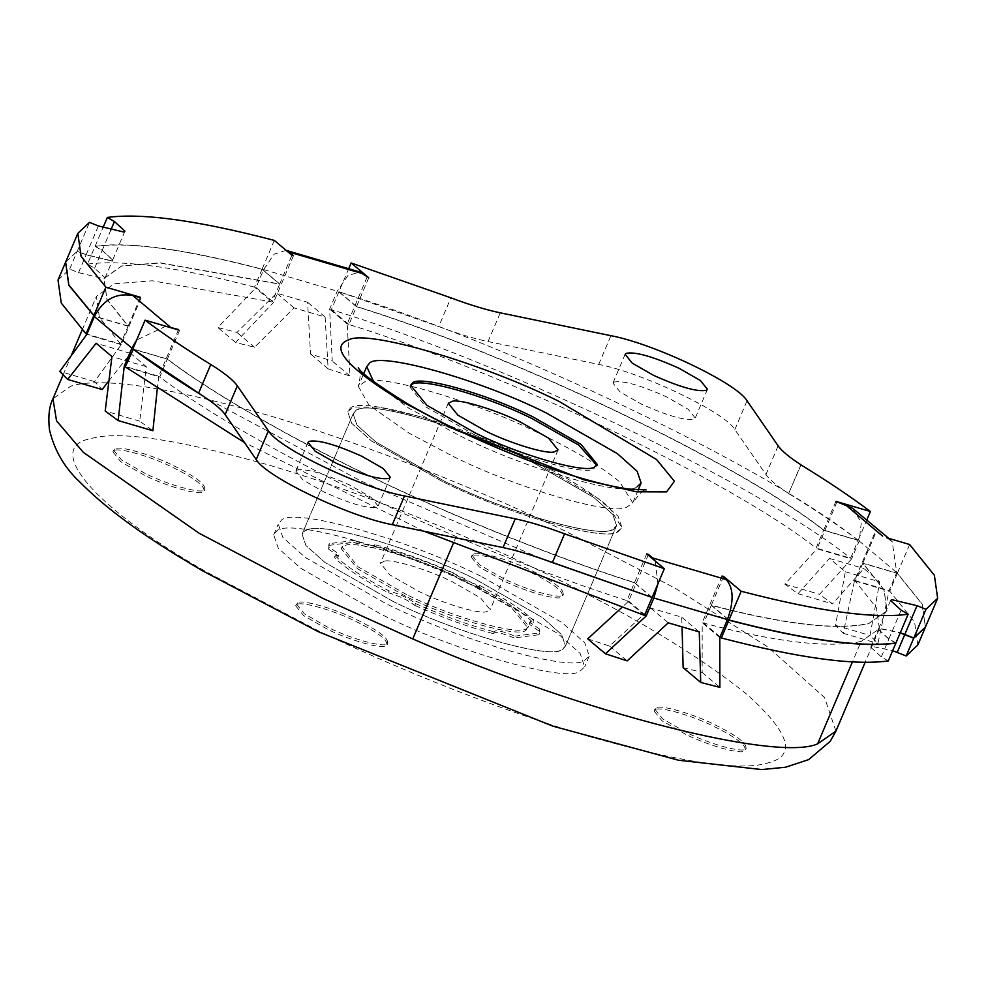 <?xml version="1.0" encoding="UTF-8"?>
<svg xmlns="http://www.w3.org/2000/svg" width="987" height="987" viewBox="0 0 987 987"><rect width="100%" height="100%" fill="white"/><g stroke="black" fill="none" stroke-linecap="round" stroke-linejoin="round"><path stroke-width="0.74" stroke-dasharray="4.93 3.7" d="M349.842 408.877C356.208 395.417 457.82 423.016 527.342 457.931L598.27 498.521L618.059 516.176L622.069 527.959L618.146 531.549C607.523 542.653 508.65 514.795 442.398 481.508L371.457 440.918L351.668 423.263L347.658 411.48L349.842 408.877M637.207 486.64C626.585 497.744 527.724 469.886 461.46 436.599L409.074 408.384L373.617 381.661M406.422 594.495L358.195 566.896L342.008 546.884L344.673 544.442C351.903 536.891 419.13 555.829 464.186 578.468L512.413 606.067L528.6 626.091L527.12 627.855C522.789 637.01 453.699 618.244 406.422 594.495M405.657 596.296L357.43 568.697L341.243 548.673L343.908 546.23C351.138 538.692 418.365 557.63 463.421 580.257L511.661 607.856L527.835 627.88L526.367 629.644C522.024 638.811 452.934 620.046 405.657 596.296M596.728 465.259L593.792 468.652C586.574 476.203 519.347 457.265 474.291 434.625L426.051 407.026L409.864 387.003L410.37 386.164M384.424 561.122L380.427 563.182L389.939 574.965L418.315 591.201C441.843 602.946 477.918 614.074 486.184 611.841L490.181 609.781L480.669 597.999L452.293 581.762C428.765 570.017 392.69 558.889 384.424 561.122M614.494 528.131C608.374 541.061 510.834 514.56 444.101 481.039L375.998 442.077L356.998 425.126L353.149 413.812L356.912 410.358C367.115 399.71 462.027 426.446 525.639 458.4L593.73 497.374L612.742 514.326L616.579 525.627L614.494 528.131M393.011 601.391L324.908 562.43L305.908 545.478L302.059 534.164L305.834 530.722C316.025 520.063 410.937 546.798 474.55 578.752L542.653 617.726L561.652 634.678L565.502 645.991L563.404 648.484C557.285 661.413 459.745 634.912 393.011 601.391L324.908 562.43L305.908 545.478L302.059 534.164L304.156 531.672C310.263 518.743 407.804 545.231 474.55 578.752L542.653 617.726L561.652 634.678L565.502 645.991L561.726 649.434C551.523 660.081 456.623 633.346 393.011 601.391M479.312 587.462C467.863 583.959 459.017 579.727 452.799 574.767L453.551 572.966C459.782 577.926 468.628 582.157 480.077 585.661L479.312 587.462C505.122 600.812 523.073 612.532 533.177 622.637L529.464 623.266L530.229 621.477L533.942 620.835L533.177 622.637M453.551 572.966C425.126 560.357 398.896 550.931 374.863 544.688L374.098 546.49C398.131 552.732 424.361 562.158 452.799 574.767M374.098 546.49L374.863 544.688C373.629 546.971 366.732 545.54 354.148 540.42L353.395 542.208C365.967 547.341 372.876 548.772 374.098 546.49M354.148 540.42L329.35 543.627L328.56 549.105L328.585 545.429L353.395 542.208M328.56 549.105L337.751 555.57L338.085 556.878L334.371 557.519L335.136 555.718L338.849 555.089L338.504 553.769L329.325 547.304M335.136 555.718C345.24 565.822 363.204 577.543 389.001 590.892L388.249 592.693C362.439 579.344 344.488 567.624 334.371 557.519M388.249 592.693C399.698 596.197 408.544 600.429 414.762 605.389L415.527 603.588C409.297 598.628 400.463 594.396 389.001 590.892M415.527 603.588C443.965 616.196 470.194 625.622 494.216 631.865L493.451 633.666C469.43 627.424 443.2 617.998 414.762 605.389M493.451 633.666L494.216 631.865C495.449 629.583 502.346 631.014 514.93 636.146L514.165 637.935C501.593 632.803 494.684 631.384 493.451 633.666M514.93 636.146L539.729 632.926L539.753 629.25L538.964 634.727L514.165 637.935M538.988 631.051L529.809 624.586L529.464 623.266M539.753 629.25L530.574 622.785L530.229 621.477M480.077 585.661C505.887 599.01 523.838 610.731 533.942 620.835M503.58 578.616L479.941 565.095L472.008 555.274L473.316 554.077C476.857 550.376 509.81 559.666 531.894 570.757C554.978 582.244 565.267 590.312 562.75 594.964C560.628 599.454 526.75 590.263 503.58 578.616M502.815 580.418L479.176 566.883L471.243 557.075L472.551 555.878C476.092 552.177 509.045 561.455 531.129 572.559C554.213 584.033 564.502 592.101 561.985 596.765C559.863 601.256 525.997 592.052 502.815 580.418M562.713 595.901L563.478 594.1L562.713 595.901M328.042 627.362L304.391 613.828L296.458 604.007L297.766 602.81C301.306 599.121 334.26 608.399 356.356 619.491C379.44 630.977 389.717 639.045 387.2 643.709C385.078 648.2 351.212 638.996 328.042 627.362M327.277 629.151L303.626 615.617L295.693 605.808L297.001 604.612C300.541 600.91 333.507 610.2 355.591 621.292C378.675 632.766 388.952 640.847 386.448 645.498C384.313 649.989 350.447 640.785 327.277 629.151M387.163 644.634L387.928 642.833L387.163 644.634M145.212 473.476L121.574 459.942L113.641 450.134L114.948 448.937C118.489 445.236 151.443 454.513 173.527 465.617C196.61 477.091 206.9 485.16 204.383 489.823C202.261 494.314 168.395 485.11 145.212 473.476M144.46 475.265L120.809 461.743L112.876 451.923L114.184 450.726C117.724 447.025 150.678 456.315 172.774 467.406C195.858 478.892 206.135 486.961 203.618 491.612C201.496 496.103 167.63 486.912 144.46 475.265M204.346 490.749L205.111 488.96L204.346 490.749M686.397 732.502L662.758 718.968L654.825 709.159L656.133 707.963C659.674 704.262 692.627 713.552 714.711 724.643C737.795 736.117 748.084 744.186 745.567 748.849C743.445 753.34 709.579 744.136 686.397 732.502M685.644 734.303L661.993 720.769L654.06 710.961L655.368 709.752C658.909 706.063 691.862 715.341 713.946 726.432C737.03 737.918 747.319 745.987 744.803 750.651C742.68 755.141 708.814 745.938 685.644 734.303M745.53 749.787L746.295 747.986L745.53 749.787M355.234 411.32C361.353 398.39 458.893 424.879 525.639 458.4L593.73 497.374L612.742 514.326L616.579 525.627L612.816 529.081C602.613 539.729 507.7 512.993 444.101 481.039L375.998 442.077L356.998 425.126L353.149 413.812L355.234 411.32M481.915 576.716L562.306 622.711L584.736 642.734L589.276 656.084L584.835 660.155C572.793 672.727 460.744 641.168 385.646 603.439L305.254 557.433L282.825 537.422L278.285 524.072L280.74 521.124C287.97 505.862 403.115 537.138 481.915 576.716M477.338 587.487L557.729 633.494L580.159 653.505L584.699 666.854L580.257 670.926C568.216 683.51 456.167 651.938 381.068 614.222L300.677 568.216L278.248 548.204L273.707 534.843L276.175 531.907C283.392 516.633 398.551 547.921 477.338 587.487M442.398 481.508L371.457 440.918L351.668 423.263L347.658 411.48L353.938 407.051L378.761 407.113L422.313 417.069L527.342 457.931C562.047 474.439 589.264 490.786 608.967 506.973L622.069 527.959L616.159 532.289C601.651 541.271 505.751 513.302 442.398 481.508M613.939 382.092C622.883 380.229 640.514 385.201 666.842 397.021L688.112 409.198L695.255 418.019L694.256 419.019C685.311 420.881 667.681 415.909 641.353 404.09L620.07 391.913L612.939 383.079L613.939 382.092M296.828 470.133C305.773 468.27 323.403 473.242 349.731 485.061L371.013 497.238L378.144 506.06L377.145 507.059C368.2 508.922 350.57 503.95 324.242 492.131L302.96 479.953L295.829 471.12L296.828 470.133M652.062 597.628L634.444 582.799L626.893 600.589C574.73 583.86 517.842 562.516 456.228 536.546C334.149 485.148 217.708 421.054 159.771 376.997L167.321 359.219L132.801 349.09M634.444 582.799C582.281 566.082 525.392 544.738 463.779 518.755C341.699 467.357 225.258 403.276 167.321 359.219M646.719 553.88L634.518 582.626C582.355 565.896 525.466 544.553 463.853 518.582C341.773 467.184 225.344 403.091 167.395 359.046L132.875 348.917M179.597 330.3L167.395 359.046M178.585 329.547L158.759 376.244L124.263 366.128M157.217 389.52L158.759 376.244M108.78 380.92L130.494 353.321L146.31 366.646L139.698 421.153L152.899 430.751M141.055 297.951L121.228 344.66L94.518 381.599L102.167 389.569M140.401 297.309L128.199 326.043L106.991 299.295L104.054 278.396L121.907 265.774L159.98 262.826L279.716 283.972L291.918 255.238M293.46 255.645L273.646 302.343L256.04 287.525L217.831 327.524L236.979 332.434L276.57 293.151L307.586 302.244L310.547 354.025L332.261 361.094L329.609 309.116L337.233 291.153L347.905 275.57L359.762 271.968M367.028 277.224L347.214 323.933L349.99 376.022L328.14 368.842L325.118 317L294.101 307.907L254.584 347.251L235.56 342.452L273.646 302.343M368.756 277.779L356.554 306.525C510.23 353.704 739.744 463.557 823.689 530.105L858.209 540.234C838.506 525.442 815.324 509.872 788.65 493.537L800.852 464.803M835.878 501.359L823.689 530.105M836.89 502.124L817.063 548.821L851.571 558.95L819.568 594.334L832.51 603.859L863.884 568.512L879.701 581.824L870.04 635.443L877.949 643.487L889.102 590.534L896.727 572.571L892.223 541.678L886.881 537.816M874.42 533.708L854.594 580.418L843.194 633.284L835.533 625.326L845.341 571.744L829.512 558.432L798.002 593.73L784.813 584.144L817.063 548.821M875.087 534.362L862.885 563.096L884.093 589.856L887.029 610.756L868.72 623.5C836.31 630.372 783.863 624.265 711.356 605.167L727.69 618.923M925.411 627.152L922.092 604.18L897.331 573.41L862.811 563.281L884.019 590.029L886.955 610.928L868.634 623.685C836.236 630.557 783.789 624.438 711.282 605.352L703.731 623.13C776.238 642.229 828.685 648.336 861.096 641.464L852.41 661.932M862.811 563.281L855.26 581.059L876.468 607.819L879.405 628.719L861.096 641.464M120.574 344.007L99.366 317.259L96.43 296.359L114.282 283.738L152.356 280.789L272.091 301.936L279.642 284.157L159.906 262.998L121.833 265.947L103.968 278.568L106.917 299.468L128.125 326.228L120.574 344.007L86.054 333.877M858.122 540.42C766.665 466.876 509.033 343.562 338.874 291.881L356.48 306.698L348.929 324.489C502.605 371.667 732.12 481.52 816.052 548.069L823.602 530.29L858.122 540.42L850.584 558.198L816.052 548.069M356.48 306.698C510.156 353.889 739.67 463.742 823.602 530.29M723.557 576.42L711.356 605.167M722.015 576.026L702.189 622.723L719.794 637.54M683.127 667.631L702.152 672.443L702.189 622.723M587.709 638.86L609.559 646.053L650.717 608.066L681.733 617.171L682.054 626.967M648.447 554.435L628.62 601.145L621.428 607.856M274.312 240.409L262.11 269.155C185.519 249.143 129.852 241.482 95.147 246.17L102.229 250.279L112.728 259.865L111.457 260.753L86.165 254.671L77.282 251.13L89.484 222.396M65.635 262.086L77.282 251.13M128.199 326.043L93.679 315.914M262.11 269.155L279.716 283.972M58.011 280.049L69.658 269.093L78.541 272.634L103.832 278.716L105.103 277.828L94.604 268.242L87.522 264.134L95.073 246.355L102.154 250.464L112.654 260.037L111.383 260.926L86.091 254.856L77.208 251.315L65.598 262.172M128.125 326.228L93.605 316.099M95.073 246.355C129.778 241.667 185.433 249.329 262.036 269.328L279.642 284.157M540.703 558.346L361.6 481.311L205.888 397.946M909.607 544.491L897.405 573.225L922.203 604.069L925.448 627.053M897.405 573.225L862.885 563.096M895.937 642.969L888.929 638.91L878.356 629.287L879.59 628.411L900.292 632.716M711.282 605.352L727.616 619.096M895.863 643.154L888.855 639.082L878.27 629.472L879.516 628.583L900.218 632.889M657.91 583.848L655.22 561.035M852.497 508.206L861.318 522.481L859.196 540.987L851.571 558.95M286.131 250.365L274.102 254.19L263.665 269.562L256.04 287.525M165.791 326.241L136.65 340.034M69.658 269.093L77.208 251.315M888.312 660.932L881.305 656.873L870.731 647.25L871.965 646.374L892.667 650.68M801.012 464.84L788.65 493.537M897.331 573.41L889.78 591.188L914.579 622.032L917.824 645.017M855.26 581.059L889.78 591.188M626.893 600.589L644.511 615.407M720.078 636.886L703.731 623.13M125.25 366.88L159.771 376.997M854.594 580.418L889.102 590.534M843.194 633.284L877.949 643.487M835.533 625.326L870.04 635.443M845.341 571.744L879.701 581.824M829.512 558.432L863.884 568.512M798.002 593.73L832.51 603.859M784.813 584.144L819.568 594.334M628.62 601.145L644.795 614.753M609.559 646.053L627.164 660.871M650.717 608.066L668.248 622.822M681.733 617.171L699.265 631.927M702.152 672.443L719.881 687.371M94.518 381.599L59.763 371.408M130.494 353.321L96.134 343.242M146.31 366.646L111.95 356.566M139.698 421.153L105.19 411.036M121.228 344.66L86.733 334.531M338.874 291.881L331.324 309.659C501.482 361.353 759.114 484.666 850.584 558.198M348.929 324.489L331.324 309.659M262.036 269.328L254.486 287.118L272.091 301.936M349.99 376.022L332.261 361.094M328.14 368.842L310.547 354.025M325.118 317L307.586 302.244M294.101 307.907L276.57 293.151M254.584 347.251L236.979 332.434M235.56 342.452L217.831 327.524M347.214 323.933L329.609 309.116M652.136 597.443L634.518 582.626M788.81 493.574C777.213 486.085 769.589 479.756 765.949 474.587L734.846 429.542C724.766 412.06 642.105 372.531 598.702 364.425L488.047 341.576C473.896 338.603 457.45 333.606 438.709 326.561L450.899 297.827M424.126 531.277L244.468 442.558M348.793 268.501L338.948 291.696L438.709 326.561M338.948 291.696L356.554 306.525M87.522 264.134C122.228 259.445 177.894 267.107 254.486 287.118M867.005 519.495L858.209 540.234M95.147 246.17L102.993 227.689M473.316 554.077L472.551 555.878M297.766 602.81L297.001 604.612M114.948 448.937L114.184 450.726M656.133 707.963L655.368 709.752M453.07 456.364C516.423 488.146 612.335 516.115 626.844 507.133L632.741 502.815L619.639 481.829C599.936 465.63 572.719 449.282 538.014 432.787C475.129 401.253 379.773 373.271 364.61 381.907L358.33 386.336L368.978 405.114L409.556 433.466L453.07 456.364M456.228 536.546L453.144 543.812M835.94 731.108L824.515 697.488L768.034 647.102L675.281 588.264L565.637 531.277C478.424 489.244 363.105 442.953 265.972 414.7C165.545 386.435 100.514 376.911 70.867 386.114L52.965 398.748M319.344 631.359L206.776 572.115C88.707 504.665 44.884 446.803 90.533 438.746C117.404 430.406 176.365 439.042 267.403 464.667C355.456 490.28 459.991 532.24 539.062 570.35C625.869 611.619 694.971 652.802 746.369 693.91C789.908 732.712 797.077 755.734 767.874 762.951C741.003 771.291 682.042 762.655 591.003 737.042C502.951 711.43 398.415 669.457 319.344 631.359M859.196 540.987L896.727 572.571M263.665 269.562L337.233 291.153M78.541 272.634L86.091 254.856M94.604 268.242L102.154 250.464M881.305 656.873L888.855 639.082M488.047 341.576L500.249 312.83M598.702 364.425L610.904 335.691M734.846 429.542L747.048 400.796M765.949 474.587L778.138 445.84M888.929 638.91L901.131 610.163M86.165 254.671L98.367 225.937M102.229 250.279L110.741 230.218M638.182 490.021L632.741 502.815C640.156 492.723 644.622 488.417 646.152 489.91M358.306 367.732C360.699 370.853 360.711 377.046 358.33 386.336L363.771 373.542M342.008 546.884L341.243 548.673M527.835 627.88L528.6 626.091M597.234 464.421L596.469 466.209M410.629 385.214L409.864 387.003M448.283 403.313L380.427 563.182M558.05 449.899L490.181 609.781M353.149 413.812L302.059 534.164L353.149 413.812M616.579 525.627L565.502 645.991L616.579 525.627M329.35 543.627L328.585 545.429M338.085 556.878L338.849 555.089M539.729 632.926L538.964 634.727M472.008 555.274L471.243 557.075M296.458 604.007L295.693 605.808M113.641 450.134L112.876 451.923M654.825 709.159L654.06 710.961M589.276 656.084L584.699 666.854M273.707 534.843L278.285 524.072M707.457 389.285L695.255 418.019M625.129 354.333L612.939 383.079M390.346 477.326L378.144 506.06M308.03 442.386L295.829 471.12M879.405 628.719L865.13 662.339M63.094 374.887L71.446 355.197M82.155 329.979L96.43 296.359M888.769 538.371L892.223 541.678M105.103 277.828L112.654 260.037M870.731 647.25L878.27 629.472M890.545 600.54L878.356 629.287M124.93 231.118L112.728 259.865"/><path stroke-width="1.48" d="M373.617 381.661L366.72 366.572L368.904 363.969C375.27 350.508 476.881 378.107 546.403 413.022L617.331 453.613L637.133 471.268L641.131 483.05L637.207 486.64M412.11 383.437C416.44 374.283 485.53 393.048 532.807 416.798L581.047 444.397L597.234 464.421L594.556 466.863C587.339 474.402 520.112 455.463 475.043 432.837L426.816 405.225L410.629 385.214L412.11 383.437M410.37 386.164L411.345 385.238C415.675 376.084 484.765 394.849 532.042 418.587L578.814 445.137L596.728 465.259M486.184 431.331C509.699 443.077 545.774 454.205 554.04 451.972L558.05 449.899L548.525 438.129L520.149 421.893C496.634 410.148 460.559 399.019 452.293 401.253L448.283 403.313L457.808 415.095L486.184 431.331M626.14 353.346C635.085 351.483 652.715 356.455 679.031 368.274L700.314 380.451L707.457 389.285L706.458 390.272C697.513 392.135 679.87 387.163 653.554 375.344L632.272 363.167L625.129 354.333L626.14 353.346M309.03 441.386C317.974 439.523 335.605 444.495 361.933 456.315L383.203 468.492L390.346 477.326L389.347 478.313C380.402 480.175 362.76 475.203 336.444 463.384L315.161 451.207L308.03 442.386L309.03 441.386M145.077 320.17L132.875 348.917C151.603 362.982 173.502 377.75 198.572 393.233L210.774 364.499C185.704 349.016 163.805 334.235 145.077 320.17L178.413 329.954M136.65 340.034L131.888 348.164L124.263 366.128L118.144 420.548L152.899 430.751L157.217 389.52M118.144 420.548L105.19 411.036L111.95 356.566L96.134 343.242L67.659 379.44L102.167 389.569L108.78 380.92M67.659 379.44L59.763 371.408L86.733 334.531L94.357 316.568C103.339 299.555 116.17 292.547 132.838 295.545L140.228 297.716M102.993 227.689L107.349 217.436C142.054 212.748 197.708 220.397 274.312 240.409L291.918 255.238L293.46 255.645L289.277 252.117L286.131 250.365M285.761 250.254L359.762 271.968L368.756 277.779L351.15 262.961L450.899 297.827C469.652 304.86 486.097 309.869 500.249 312.83L610.904 335.691C654.307 343.784 736.968 383.314 747.048 400.796L778.138 445.84C781.79 451.022 789.403 457.351 801.012 464.84L800.988 464.877M801.012 464.84L800.852 464.803C827.525 481.138 850.708 496.695 870.398 511.488L835.878 501.359L852.497 508.206L888.769 538.371M886.881 537.816L909.607 544.491L934.393 575.322L937.65 598.319L926.003 609.275L917.022 605.685L891.792 599.664L890.545 600.54L901.131 610.163L908.139 614.235C873.421 618.923 817.767 611.261 741.175 591.25L723.557 576.42L723.286 577.087M723.557 576.42L722.015 576.026L726.21 579.554C733.637 588.042 734.032 601.379 727.419 619.577L719.794 637.54L719.881 687.371L700.733 682.449L699.265 631.927L668.248 622.822L627.164 660.871L605.438 653.789L646.226 615.962L653.85 597.999L657.91 583.848M682.054 626.967L683.127 667.631L700.733 682.449M621.428 607.856L587.709 638.86L605.438 653.789M198.572 393.233C212.205 401.697 221.051 408.803 225.135 414.565L256.213 459.572C266.182 477.005 348.806 516.559 392.283 524.689L404.485 495.955L515.239 518.829C529.39 521.802 545.836 526.799 564.576 533.844L664.337 568.709L646.719 553.88L648.447 554.435L648.163 555.101M94.53 316.161L68.88 285.07L65.635 262.086L77.837 233.351L89.484 222.396L98.367 225.937L123.659 232.007L124.93 231.118L114.43 221.544L107.349 217.436M94.444 316.346L68.806 285.255L65.598 262.172M133.319 349.238L125.25 366.88L244.468 442.558M651.667 597.295L540.703 558.346M205.888 397.946L132.801 349.09M900.292 632.716L913.802 638.009L926.003 609.275M937.65 598.319L925.448 627.053L913.802 638.009M727.69 618.923L728.974 619.996C805.565 640.008 861.219 647.657 895.937 642.969L908.139 614.235M900.218 632.889L913.728 638.194L925.374 627.238L917.824 645.017L906.177 655.973L913.728 638.194M727.616 619.096L728.899 620.169L721.349 637.96L720.078 636.886M721.349 637.96C797.94 657.971 853.595 665.62 888.312 660.932L895.863 643.154C861.145 647.842 805.491 640.181 728.899 620.169M655.22 561.035L652.641 557.963L726.21 579.554M178.585 329.547L165.791 326.241M892.667 650.68L906.177 655.973M652.062 597.628L644.511 615.407L424.126 531.277M93.605 316.099L86.054 333.877L61.256 303.034L58.011 280.049L65.561 262.271M86.905 334.124L86.054 333.877M644.795 614.753L646.226 615.962M648.447 554.435L652.641 557.963M125.423 366.473L124.263 366.128M392.283 524.689L503.037 547.575C517.188 550.536 533.634 555.545 552.375 562.578L564.576 533.844M664.337 568.709L652.136 597.443L552.375 562.578M210.774 364.499C224.407 372.95 233.253 380.057 237.336 385.818L268.415 430.825C278.383 448.271 361.008 487.812 404.485 495.955M140.401 297.309L105.88 287.18L81.082 256.336L77.837 233.351M870.398 511.488L867.005 519.495M351.15 262.961L348.793 268.501M741.175 591.25L728.974 619.996M105.88 287.18L93.679 315.914M323.267 598.566L412.763 638.934C586.068 714.514 778.015 761.779 817.631 743.853L835.94 731.108L830.227 741.311L808.637 759.62L785.603 767.22L761.742 769.564L678.414 760.224L552.819 726.148L318.443 631.754L201.977 570.511L176.722 555.311C134.688 529.451 102.34 504.962 79.651 481.829C64.402 467.628 54.322 450.232 49.436 429.641C48.03 416.44 49.202 406.138 52.965 398.748L56.543 420.844L83.315 452.342L199.103 533.227L323.267 598.566M453.144 543.812L412.763 638.934M852.41 661.932L817.631 743.853M456.216 430.135L403.412 402.351C346.832 367.571 328.659 346.708 348.88 339.799C367.275 329.313 482.976 363.265 559.271 401.524L656.515 459.486L674.417 481.261L666.607 491.871L636.479 491.797L583.638 479.719L456.216 430.135M727.419 619.577L653.85 597.999M882.637 536.126L845.106 504.53M362.846 273.695L289.277 252.117M132.838 295.545L170.369 327.129M131.888 348.164L94.357 316.568M897.195 652.395L904.746 634.616M225.135 414.565L237.336 385.818M503.037 547.575L515.239 518.829M256.213 459.572L268.415 430.825M904.82 634.431L917.022 605.685M110.741 230.218L114.43 221.544M641.131 483.05L638.182 490.021M363.771 373.542L366.72 366.572M865.13 662.339L835.94 731.108M52.965 398.748L63.094 374.887M71.446 355.197L82.155 329.979M358.306 367.732C360.304 372.555 376.615 384.535 407.249 403.634C459.14 433.725 523.406 460.435 570.548 474.969C594.816 482.433 614.321 487.146 629.064 489.096L646.14 489.91"/></g></svg>
